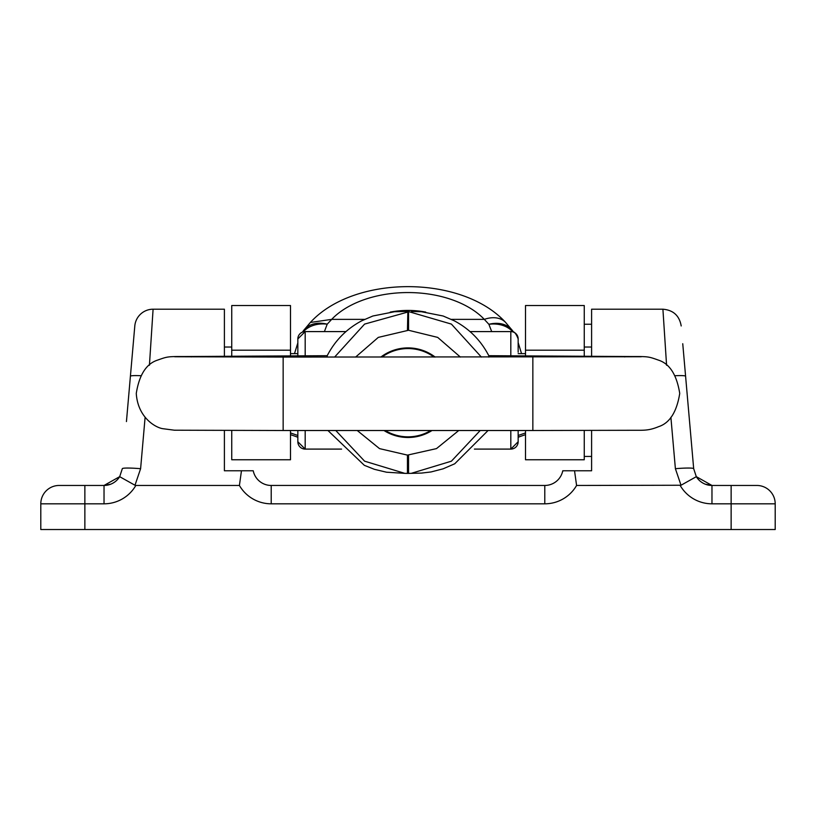 <?xml version="1.0" encoding="UTF-8"?>
<svg xmlns="http://www.w3.org/2000/svg" width="816" height="816" viewBox="0 0 816 816"><rect width="100%" height="100%" fill="white"/><g stroke="black" fill="none" stroke-linecap="round" stroke-linejoin="round"><path stroke-width="1.22" d="M133.253 343.72L134.803 325.961A18.36 18.36 0 0 1 153.092 309.203L149.42 365.272M126.439 421.566L130.407 376.237A18.36 1.591 5 0 1 140.821 375.717M119.717 476.636L104.03 485.459L59.16 485.459A18.36 18.36 0 0 0 40.8 503.819A18.36 18.36 0 0 1 59.16 485.459M270.606 485.449L544.792 485.459A18.36 18.36 0 0 0 562.775 470.771L574.535 470.771L576.586 485.459L681.013 485.245L675.393 468.7L670.895 417.313M682.747 343.72L693.682 468.7L696.313 476.677A18.36 18.36 0 0 0 711.97 485.459L756.84 485.459A18.36 18.36 0 0 1 775.2 503.819L775.2 529.523L731.136 529.523L731.136 503.819L711.97 503.819A36.72 36.72 0 0 1 680.177 485.459M84.864 529.523L40.8 529.523L40.8 503.819L84.864 503.819L84.864 529.523L731.136 529.523M134.987 485.245L119.687 476.677L122.318 468.7A18.36 1.591 5 0 1 140.607 468.7L134.987 485.245L135.823 485.459L239.414 485.459L241.465 470.771L224.4 470.771L224.4 430.45M129.846 382.643L133.253 343.72L129.846 382.643M686.154 382.643L682.747 343.72L686.154 382.643M675.393 468.7A18.36 1.591 175 0 1 693.682 468.7L689.561 421.566M591.6 430.45L591.6 470.771L574.535 470.771M666.58 365.272L662.908 309.203C673.302 310.09 679.402 315.68 681.197 325.961M662.908 309.203L591.6 309.203L591.6 356.296M224.4 356.296L224.4 309.203L153.092 309.203M241.465 470.771L253.225 470.771L253.358 471.362M563.305 470.771L562.642 471.362M681.013 485.245L696.313 476.677A18.36 18.36 0 0 0 711.97 485.459L696.283 476.636M545.394 485.449L544.792 485.459A18.36 18.36 0 0 0 562.775 470.771M110.68 484.204L104.03 485.459A18.36 18.36 0 0 0 119.687 476.677A18.36 18.36 0 0 1 104.03 485.459L104.03 503.819L84.864 503.819L84.864 485.459M253.225 470.771A18.36 18.36 0 0 0 271.208 485.459A18.36 18.36 0 0 1 253.225 470.771M685.593 376.237A18.36 1.591 175 0 0 675.179 375.717M525.504 430.511L525.504 459.755L584.256 459.755L584.256 430.46M525.504 355.909L525.504 350.176L584.256 350.176L584.256 305.531L525.504 305.531L525.504 350.176M584.256 356.255L584.256 350.176M231.744 430.46L231.744 459.755L290.496 459.755L290.496 430.511M231.744 350.176L290.496 350.176L290.496 305.531L231.744 305.531L231.744 356.255M290.496 350.176L290.496 355.909M390.252 312.1A58.752 35.761 180 0 1 425.748 312.1M491.701 331.592L488.886 324.299L484.316 319.372A29.376 20.186 -43.5 0 1 505.634 322.463C461.917 274.706 354.073 274.706 310.366 322.463L331.684 319.372L327.206 324.187L324.401 331.592M519.445 436.733L518.16 437.141M512.876 331.888A29.376 23.205 158.7 0 0 488.886 324.299A29.376 21.848 -36.4 0 1 512.519 330.653L505.634 322.463M310.366 322.463L303.623 330.46A29.376 21.808 36.6 0 1 327.206 324.187A29.376 23.266 -160 0 0 303.236 331.857M431.154 430.511A44.798 44.798 0 0 1 384.846 430.511M435.163 357.071A44.798 44.798 180 0 0 380.837 357.071M383.979 430.511A44.798 44.798 180 0 0 432.021 430.511M624.607 356.908A36.72 32.099 -89.7 0 1 629.371 356.531L488.784 355.684L488.784 357.071M191.393 356.908A36.72 32.099 -90.3 0 0 186.629 356.531L327.216 355.684L327.216 357.071M327.216 355.684C335.08 340.507 346.565 328.879 361.682 320.821L372.892 315.996L394.505 311.732L404.491 311.457A80.641 80.641 0 0 1 407.857 311.375L451.401 324.095L481.389 357.071M357.235 430.511L379.522 448.616L407.449 455.114L407.449 473.413L404.838 473.372L364.589 461.173L335.794 430.511M407.449 455.114L436.489 448.606L458.755 430.511M460.387 357.071L437.692 337.396L408.551 330.266L378.298 337.396L355.613 357.071M407.857 311.375L407.449 330.266M334.611 357.071L364.599 324.095L408.551 311.845L408.551 330.266M480.206 430.511L451.401 461.183L411.162 473.372L404.838 473.372M408.551 455.114L408.551 473.413L407.449 473.413M305.184 430.511L305.184 449.096A7.344 7.344 0 0 1 297.84 441.752L297.84 430.511M297.84 355.868L297.84 338.936A7.344 7.344 180 0 1 305.184 331.592L305.184 355.817M518.16 338.936L518.16 338.936A7.344 7.344 180 0 0 510.816 331.592L510.816 331.592C513.57 330.653 516.018 333.101 518.16 338.936L518.16 352.155M518.16 430.511L518.16 441.752A7.344 7.344 0 0 1 510.816 449.096L510.816 430.511M434.051 357.071A44.135 44.135 180 0 0 381.949 357.071M385.234 430.511A44.135 44.135 180 0 0 430.766 430.511M518.16 441.752L510.816 449.096L474.412 449.096M576.586 485.459A36.72 36.72 0 0 1 544.792 503.819L271.208 503.819A36.72 36.72 0 0 1 239.414 485.459M135.823 485.459A36.72 36.72 0 0 1 104.03 503.819M145.105 417.313L140.607 468.7M756.84 485.459A18.36 18.36 0 0 1 775.2 503.819L731.136 503.819L731.136 485.459M711.97 503.819L711.97 485.459L705.32 484.204M544.792 503.819L544.792 485.459M271.208 503.819L271.208 485.459M518.16 435.469L525.504 432.939M290.496 432.939L297.84 435.469M364.599 319.372L331.684 319.372A88.128 53.642 0 0 1 484.316 319.372L451.401 319.372M520.598 436.346A29.376 29.243 -117.9 0 1 518.16 437.203M295.402 436.346A29.376 29.243 -62.1 0 0 297.84 437.203M295.81 436.489A29.376 29.243 -62.1 0 0 297.84 437.172M290.496 434.653L296.463 436.713A29.376 29.111 -71 0 0 297.84 437.141M641.254 356.755L283.152 357.071L283.152 430.511L174.41 430.205L162.659 428.665C155.479 427.523 137.812 417.619 136.272 393.424C139.23 374.891 146.268 363.814 157.355 360.193C168.178 356.327 167.545 356.541 186.629 356.531M532.848 357.071L532.848 430.511L283.152 430.511M297.84 441.752L305.184 449.096L341.588 449.096M510.816 355.817L510.816 331.592L470.036 331.592M224.4 347.024L231.744 347.024M591.6 347.024L584.256 347.024M519.455 436.744L525.504 434.653M520.822 436.264L518.16 437.264M518.16 342.598L521.546 353.624M297.84 342.914L294.484 353.624M297.84 437.264L295.178 436.264M513.529 332.112A29.376 29.376 0 0 0 512.519 330.653M303.623 330.46A29.376 29.376 0 0 0 302.481 332.112M584.256 456.44L591.6 456.44M584.256 324.248L591.6 324.248M525.504 353.624L518.16 353.624M297.84 353.624L290.496 353.624M532.848 430.511L635.205 430.277C644.314 430.318 649.291 430.511 658.645 426.646C669.732 423.035 676.77 411.958 679.728 393.424C676.77 374.891 669.732 363.814 658.645 360.193C647.822 356.327 648.455 356.541 629.371 356.531M283.152 357.071L174.746 356.755M488.784 355.684C480.92 340.507 469.435 328.879 454.318 320.821L443.108 315.996L421.495 311.732L411.499 311.457M405.093 473.382L386.498 472.209L374.401 469.322L364.334 465.324L327.93 430.511M488.07 430.511L454.726 463.784L443.108 468.823L431.042 471.954L421.495 473.086L408.551 473.413M345.964 331.592L305.184 331.592L297.84 338.936"/></g></svg>
